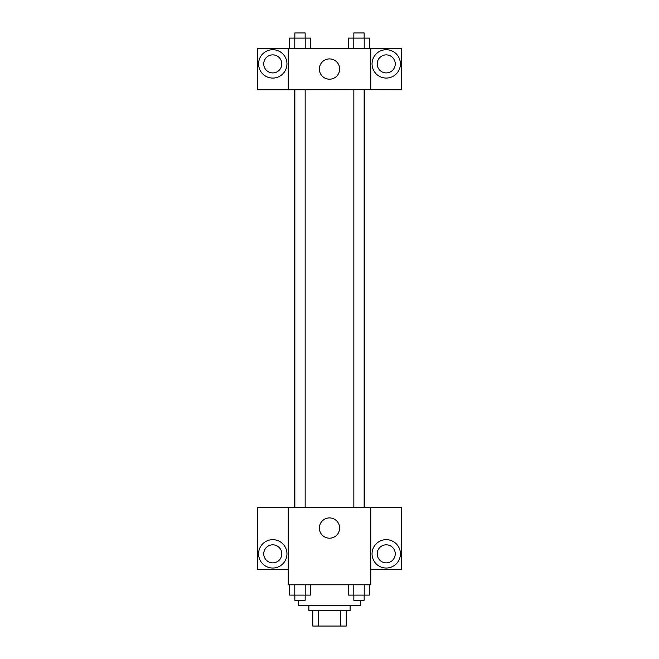 <?xml version="1.0" encoding="UTF-8"?>
<svg xmlns="http://www.w3.org/2000/svg" width="659" height="659" viewBox="0 0 659 659"><rect width="100%" height="100%" fill="white"/><g stroke="black" fill="none" stroke-linecap="round" stroke-linejoin="round"><path stroke-width="0.99" d="M340.357 610.58L340.357 626.05L312.737 626.05L312.737 610.58M340.357 626.05L346.263 626.05L346.263 610.58L346.263 626.05M350.127 605.423L350.127 610.58L308.873 610.58L308.873 605.423M318.643 610.58L318.643 626.05M298.552 600.267L298.552 605.423L360.448 605.423L360.448 600.267M370.762 584.788L288.238 584.788L288.238 507.43L370.762 507.43L370.762 584.788M272.768 568.033A14.185 14.185 0 0 1 260.486 546.756A14.185 14.185 0 0 1 285.05 546.756A14.185 14.185 0 0 1 272.768 568.033M288.238 569.318L257.298 569.318L257.298 507.512L288.238 507.512M263.74 553.848A9.028 9.028 0 0 1 272.768 544.82A9.028 9.028 0 0 1 281.797 553.848A9.028 9.028 0 0 1 272.768 562.868A9.028 9.028 0 0 1 263.74 553.848M329.5 538.197A10.14 10.14 0 0 1 320.719 522.991A10.14 10.14 0 0 1 338.281 522.991A10.14 10.14 0 0 1 329.5 538.197M386.232 568.033A14.185 14.185 0 0 1 373.95 546.756A14.185 14.185 0 0 1 398.514 546.756A14.185 14.185 0 0 1 386.232 568.033M370.762 569.318L401.702 569.318L401.702 507.512L370.762 507.512M377.203 553.848A9.028 9.028 0 0 1 386.232 544.82A9.028 9.028 0 0 1 395.26 553.848A9.028 9.028 0 0 1 386.232 562.868A9.028 9.028 0 0 1 377.203 553.848M364.361 89.682L364.361 507.43M353.842 507.43L353.842 89.682M305.158 89.682L305.158 507.43M370.762 89.682L401.702 89.764L401.702 48.42L370.762 48.42L370.762 89.682L288.238 89.764L257.298 89.764L257.298 48.42L288.238 48.42L288.238 89.682M281.797 63.898A9.028 9.028 0 0 1 272.768 72.918A9.028 9.028 0 0 1 263.74 63.898A9.028 9.028 0 0 1 272.768 54.87A9.028 9.028 0 0 1 281.797 63.898M272.768 78.075A14.185 14.185 0 0 1 260.486 56.806A14.185 14.185 0 0 1 285.05 56.806A14.185 14.185 0 0 1 272.768 78.075M395.26 63.898A9.028 9.028 0 0 1 381.718 71.707A9.028 9.028 0 0 1 381.718 56.081A9.028 9.028 0 0 1 395.26 63.898M386.232 78.075A14.185 14.185 0 0 1 373.95 56.806A14.185 14.185 0 0 1 398.514 56.806A14.185 14.185 0 0 1 386.232 78.075M370.762 48.42L288.238 48.42M319.36 69.055A10.14 10.14 0 0 1 334.574 60.266A10.14 10.14 0 0 1 334.574 77.836A10.14 10.14 0 0 1 319.36 69.055M369.419 48.42L369.419 38.107L348.578 38.107L348.578 48.42M364.213 38.107L364.213 48.42M353.792 38.107L353.792 48.42M353.842 38.107L353.842 32.95L364.155 32.95L364.155 38.107M310.422 48.42L310.422 38.107L289.581 38.107L289.581 48.42M305.208 38.107L305.208 48.42M294.787 38.107L294.787 48.42M294.845 38.107L294.845 32.95L305.158 32.95L305.158 38.107M369.419 584.788L369.419 595.102L348.578 595.102L348.578 584.788M364.213 584.788L364.213 595.102M353.792 584.788L353.792 595.102M364.155 595.102L364.155 600.267L353.842 600.267L353.842 595.102M310.422 584.788L310.422 595.102L289.581 595.102L289.581 584.788M305.208 584.788L305.208 595.102M294.787 584.788L294.787 595.102M305.158 595.102L305.158 600.267L294.845 600.267L294.845 595.102M294.639 89.682L294.639 507.43M364.155 507.43L364.155 89.682M294.845 89.682L294.845 507.43"/></g></svg>
